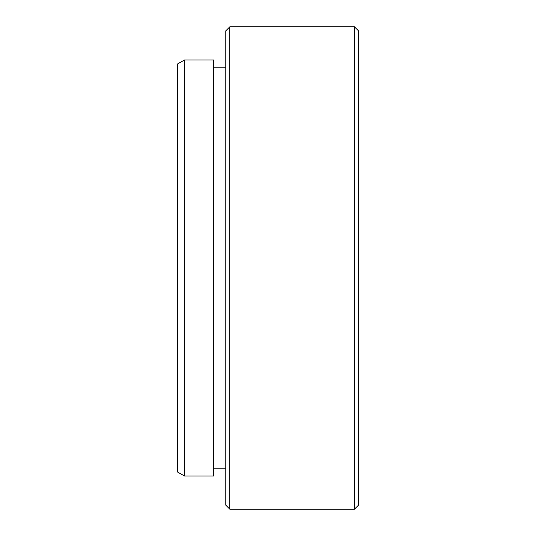 <?xml version="1.0" encoding="UTF-8"?>
<svg xmlns="http://www.w3.org/2000/svg" width="536" height="536" viewBox="0 0 536 536"><rect width="100%" height="100%" fill="white"/><g stroke="black" fill="none" stroke-linecap="round" stroke-linejoin="round"><path stroke-width="0.8" d="M184.511 476.035L177.55 472.015L177.55 63.985L184.511 59.965L184.511 476.035L213.73 476.035L213.73 59.965L184.511 59.965M358.45 30.82L358.45 505.18L354.43 509.2L354.43 26.8L358.45 30.82M229.81 509.2L225.79 505.18L225.79 30.82L229.81 26.8L229.81 509.2L354.43 509.2M213.73 67.201L225.79 67.201M229.81 26.8L354.43 26.8M213.73 468.799L225.79 468.799"/></g></svg>
